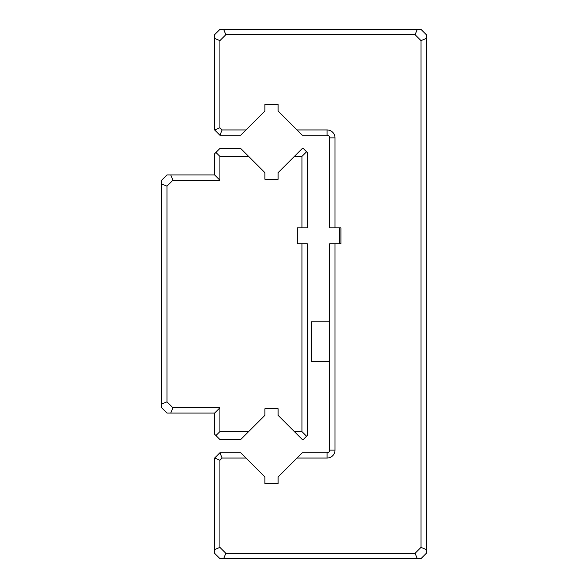 <?xml version="1.0" encoding="UTF-8"?>
<svg xmlns="http://www.w3.org/2000/svg" width="588" height="588" viewBox="0 0 588 588"><rect width="100%" height="100%" fill="white"/><g stroke="black" fill="none" stroke-linecap="round" stroke-linejoin="round"><path stroke-width="0.88" d="M245.997 129.948L240.705 135.24L219.912 135.24L214.62 129.948L214.62 34.692L219.912 29.4L421.008 29.4L426.3 34.692L426.3 553.308L421.008 558.6L219.912 558.6L214.62 553.308L214.62 458.052L219.912 452.76L240.705 452.76L245.997 458.052L222.102 458.052L219.912 460.242L219.912 547.377L225.843 553.308L415.077 553.308L421.008 547.377L421.008 40.623L415.077 34.692L225.843 34.692L219.912 40.623L219.912 127.758L222.102 129.948L245.997 129.948L264.894 111.051L264.894 104.436L278.124 104.436L278.124 111.051L297.021 129.948L327.075 129.948A7.938 7.938 0 0 1 335.013 137.886L335.013 227.85L329.721 227.85L329.721 137.886A2.646 2.646 0 0 0 327.075 135.24L302.313 135.24L297.021 129.948M335.013 243.726L335.013 450.114A7.938 7.938 0 0 1 327.075 458.052L297.021 458.052L302.313 452.76L327.075 452.76A2.646 2.646 0 0 0 329.721 450.114L329.721 243.726L340.915 243.726L340.915 227.85L335.013 227.85M297.021 458.052L278.124 476.949L278.124 483.564L264.894 483.564L264.894 476.949L245.997 458.052M339.644 243.726L339.644 227.85M415.077 553.308L417.267 558.6M426.3 549.567L421.008 547.377M219.912 547.377L214.62 549.567M223.653 558.6L225.843 553.308M225.843 34.692L223.653 29.4M214.62 38.433L219.912 40.623M417.267 29.4L415.077 34.692M421.008 40.623L426.3 38.433M219.912 127.758L214.62 129.948M219.912 135.24L222.102 129.948M222.102 458.052L219.912 452.76M214.62 458.052L219.912 460.242M329.721 361.473L311.199 361.473L311.199 321.783L329.721 321.783M297.308 227.85L299.292 227.85L297.308 227.85L297.308 243.726L297.308 227.85L301.938 227.85L301.938 156.408L294.375 156.408L278.124 172.659L278.124 179.274L264.894 179.274L264.894 172.659L248.643 156.408L219.912 156.408L219.912 180.222L172.923 180.222L166.992 186.153L166.992 401.847L172.923 407.778L219.912 407.778L219.912 431.592L248.643 431.592L264.894 415.341L264.894 408.726L278.124 408.726L278.124 415.341L294.375 431.592L301.938 431.592L301.938 243.726L297.308 243.726M301.938 243.726L307.23 243.726L307.23 435.561L303.261 439.53L302.313 439.53L294.375 431.592M294.375 156.408L302.313 148.47L303.261 148.47L307.23 152.439L307.23 227.85L301.938 227.85M248.643 431.592L240.705 439.53L219.912 439.53L214.62 434.238L214.62 413.07L166.992 413.07L161.7 407.778L161.7 180.222L166.992 174.93L214.62 174.93L214.62 153.762L219.912 148.47L240.705 148.47L248.643 156.408M172.923 180.222L170.733 174.93M161.7 183.963L166.992 186.153M170.733 413.07L172.923 407.778M166.992 401.847L161.7 404.037M219.912 431.592L215.943 435.561M306.569 436.222L301.938 431.592M301.938 156.408L306.569 151.778M215.943 152.439L219.912 156.408M219.912 407.778L214.62 413.07M219.912 180.222L214.62 174.93M327.075 452.76L327.075 458.052M329.721 450.114L335.013 450.114M327.075 129.948L327.075 135.24M329.721 137.886L335.013 137.886"/></g></svg>
